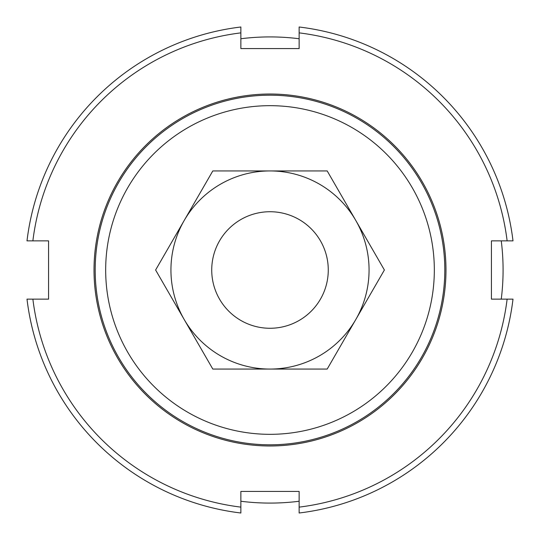 <?xml version="1.0" encoding="UTF-8"?>
<svg xmlns="http://www.w3.org/2000/svg" width="540" height="540" viewBox="0 0 540 540"><rect width="100%" height="100%" fill="white"/><g stroke="black" fill="none" stroke-linecap="round" stroke-linejoin="round"><path stroke-width="0.81" d="M211.734 269.332A58.273 58.273 0 0 0 269.332 328.266A58.273 58.273 0 0 0 328.266 270.668A58.273 58.273 0 0 0 270.668 211.734A58.273 58.273 0 0 0 211.734 269.332M445.979 270A175.979 175.979 0 0 1 270 445.979A175.979 175.979 0 0 1 94.021 270A175.979 175.979 0 0 1 270 94.021A175.979 175.979 0 0 1 445.979 270M27 299.133A244.742 244.742 0 0 0 240.867 513L240.867 507.127A238.916 238.916 0 0 1 32.873 299.133L27 299.133M32.873 299.133L48.566 299.133L48.566 240.867L32.873 240.867A238.916 238.916 0 0 1 240.867 32.873L240.867 48.566L299.133 48.566L299.133 32.873A238.916 238.916 0 0 1 507.127 240.867L491.434 240.867L491.434 299.133L507.127 299.133A238.916 238.916 0 0 1 299.133 507.127L299.133 491.434L240.867 491.434L240.867 507.127M299.133 507.127L299.133 513A244.742 244.742 0 0 0 513 299.133L507.127 299.133M507.127 240.867L513 240.867A244.742 244.742 0 0 0 299.133 27L299.133 32.873M240.867 32.873L240.867 27A244.742 244.742 0 0 0 27 240.867L32.873 240.867M355.793 319.531A99.063 99.063 0 0 0 270 170.937A99.063 99.063 0 0 0 184.208 319.531L155.614 270L212.807 170.937L327.193 170.937L384.386 270L327.193 369.063L270 369.063A99.063 99.063 0 0 0 355.793 319.531M184.208 319.531A99.063 99.063 0 0 0 270 369.063L212.807 369.063L184.208 319.531M240.867 501.255A233.084 233.084 0 0 0 299.133 501.255M501.255 299.133A233.084 233.084 0 0 0 501.255 240.867M95.189 270A174.812 174.812 0 0 0 270 444.812A174.812 174.812 0 0 0 444.812 270A174.812 174.812 0 0 0 270 95.189A174.812 174.812 0 0 0 95.189 270M105.671 270A164.329 164.329 0 0 1 270 105.671A164.329 164.329 0 0 1 434.329 270A164.329 164.329 0 0 1 270 434.329A164.329 164.329 0 0 1 105.671 270M299.133 38.745A233.084 233.084 0 0 0 240.867 38.745"/></g></svg>
